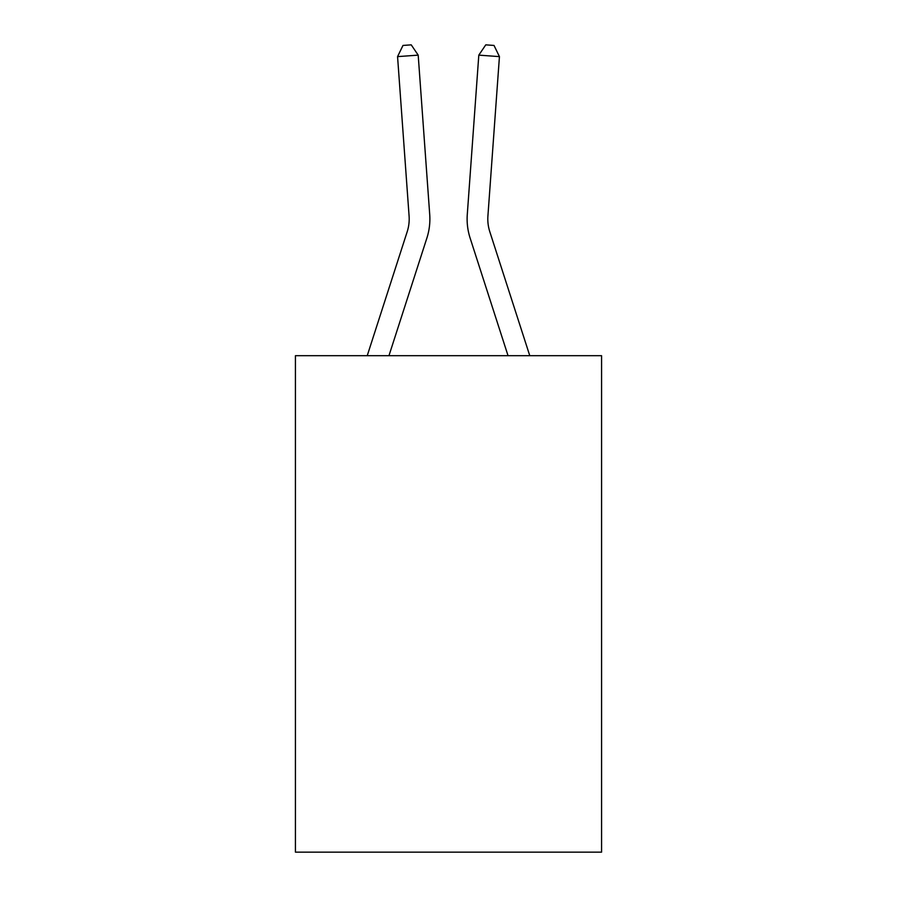 <?xml version="1.0" encoding="UTF-8"?>
<svg xmlns="http://www.w3.org/2000/svg" width="897" height="897" viewBox="0 0 897 897"><rect width="100%" height="100%" fill="white"/><g stroke="black" fill="none" stroke-linecap="round" stroke-linejoin="round"><path stroke-width="1.35" d="M601.573 355.683L601.573 852.15L295.427 852.15L295.427 355.683L601.573 355.683M367.232 355.683L407.204 231.684A41.374 41.374 0 0 0 409.088 216.009L397.562 56.623L418.193 55.132L429.719 214.518A62.061 62.061 0 0 1 426.894 238.03L388.962 355.683M529.768 355.683L489.796 231.684A41.374 41.374 0 0 1 487.912 216.009L499.438 56.623L478.807 55.132L467.281 214.518A62.061 62.061 0 0 0 470.106 238.03L508.038 355.683M407.204 231.684A41.374 41.374 0 0 0 409.088 216.009A41.374 41.374 0 0 1 407.204 231.684A41.374 41.374 0 0 0 409.088 216.009A41.374 41.374 0 0 1 407.204 231.684A41.374 41.374 0 0 0 409.088 216.009A41.374 41.374 0 0 1 407.204 231.684A41.374 41.374 0 0 0 409.088 216.009A41.374 41.374 0 0 1 407.204 231.684A41.374 41.374 0 0 0 409.088 216.009A41.374 41.374 0 0 1 407.204 231.684A41.374 41.374 0 0 0 409.088 216.009A41.374 41.374 0 0 1 407.204 231.684A41.374 41.374 0 0 0 409.088 216.009A41.374 41.374 0 0 1 407.204 231.684A41.374 41.374 0 0 0 409.088 216.009A41.374 41.374 0 0 1 407.204 231.684A41.374 41.374 0 0 0 409.088 216.009A41.374 41.374 0 0 1 407.204 231.684A41.374 41.374 0 0 0 409.088 216.009A41.374 41.374 0 0 1 407.204 231.684A41.374 41.374 0 0 0 409.088 216.009A41.374 41.374 0 0 1 407.204 231.684A41.374 41.374 0 0 0 409.088 216.009A41.374 41.374 0 0 1 407.204 231.684A41.374 41.374 0 0 0 409.088 216.009A41.374 41.374 0 0 1 407.204 231.684A41.374 41.374 0 0 0 409.088 216.009A41.374 41.374 0 0 1 407.204 231.684A41.374 41.374 0 0 0 409.088 216.009M478.807 55.132L467.281 214.518L478.807 55.132L467.281 214.518L478.807 55.132L467.281 214.518L478.807 55.132L467.281 214.518L478.807 55.132L467.281 214.518L478.807 55.132L467.281 214.518L478.807 55.132L467.281 214.518L478.807 55.132L467.281 214.518L478.807 55.132L467.281 214.518L478.807 55.132L467.281 214.518L478.807 55.132L467.281 214.518L478.807 55.132L467.281 214.518L478.807 55.132L467.281 214.518L478.807 55.132L467.281 214.518L478.807 55.132L467.281 214.518L478.807 55.132L485.77 44.85L494.023 45.444L499.438 56.623M489.796 231.684A41.374 41.374 0 0 1 487.912 216.009A41.374 41.374 0 0 0 489.796 231.684A41.374 41.374 0 0 1 487.912 216.009A41.374 41.374 0 0 0 489.796 231.684A41.374 41.374 0 0 1 487.912 216.009A41.374 41.374 0 0 0 489.796 231.684A41.374 41.374 0 0 1 487.912 216.009A41.374 41.374 0 0 0 489.796 231.684M397.562 56.623L402.977 45.444L411.23 44.85L418.193 55.132"/></g></svg>
